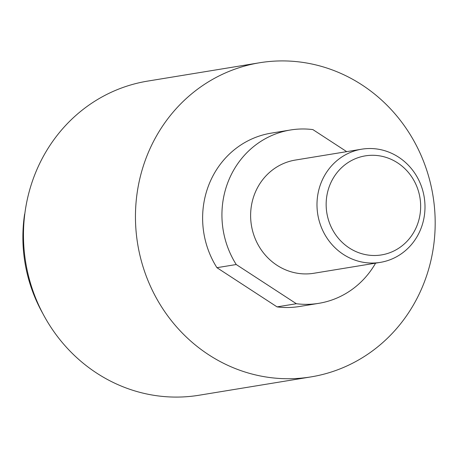 <?xml version="1.0" encoding="UTF-8"?>
<svg xmlns="http://www.w3.org/2000/svg" width="458" height="458" viewBox="0 0 458 458"><rect width="100%" height="100%" fill="white"/><g stroke="black" fill="none" stroke-linecap="round" stroke-linejoin="round"><path stroke-width="0.69" d="M343.368 254.408A57.353 53.912 -99.3 0 1 317.881 194.306A57.353 53.912 -99.3 0 1 361.717 149.188A57.353 53.912 -99.3 0 1 398.615 157.168A57.353 53.912 -99.3 0 1 424.102 217.269A57.353 53.912 -99.3 0 1 380.266 262.388A57.353 53.912 -99.3 0 1 343.368 254.408M380.266 262.388L313.896 273.26A57.353 53.912 -99.3 0 1 277.004 265.285A57.353 53.912 -99.3 0 1 251.511 205.178A57.353 53.912 -99.3 0 1 295.347 160.065L361.717 149.188M349.236 247.938A50.185 47.174 -99.3 0 1 332.8 178.918A50.185 47.174 -99.3 0 1 397.573 162.848A50.185 47.174 -99.3 0 1 414.009 231.863A50.185 47.174 -99.3 0 1 349.236 247.938M236.236 264.529L296.36 303.723L277.056 306.883L216.932 267.69L236.236 264.529A87.822 82.554 -99.3 0 1 233.563 170.336A87.822 82.554 -99.3 0 1 290.424 129.998A87.822 82.554 -99.3 0 1 312.888 129.603L346.706 151.65M216.932 267.69A87.822 82.554 -99.3 0 1 214.252 173.496A87.822 82.554 -99.3 0 1 271.113 133.158L290.424 129.998M156.533 135.871A159.155 149.611 -99.3 0 1 252.032 64.217A159.155 149.611 -99.3 0 1 259.583 62.763A159.155 149.611 -99.3 0 1 408.731 132.27A159.155 149.611 -99.3 0 1 414.101 303.78A159.155 149.611 -99.3 0 1 311.051 376.888A159.155 149.611 -99.3 0 1 161.903 307.381A159.155 149.611 -99.3 0 1 156.533 135.871M259.583 62.763L147.602 81.112A159.155 149.611 80.7 0 0 44.552 154.22A159.155 149.611 80.7 0 0 49.922 325.73A159.155 149.611 80.7 0 0 199.07 395.237L311.051 376.888M24.778 214.109L24.612 214.132A146.966 138.15 80.7 0 0 42.915 313.707M375.594 263.15A87.822 82.554 -99.3 0 1 318.825 303.328A87.822 82.554 -99.3 0 1 296.36 303.723M318.825 303.328L299.515 306.494A87.822 82.554 -99.3 0 1 277.056 306.883M24.824 213.766L24.612 214.132"/></g></svg>
